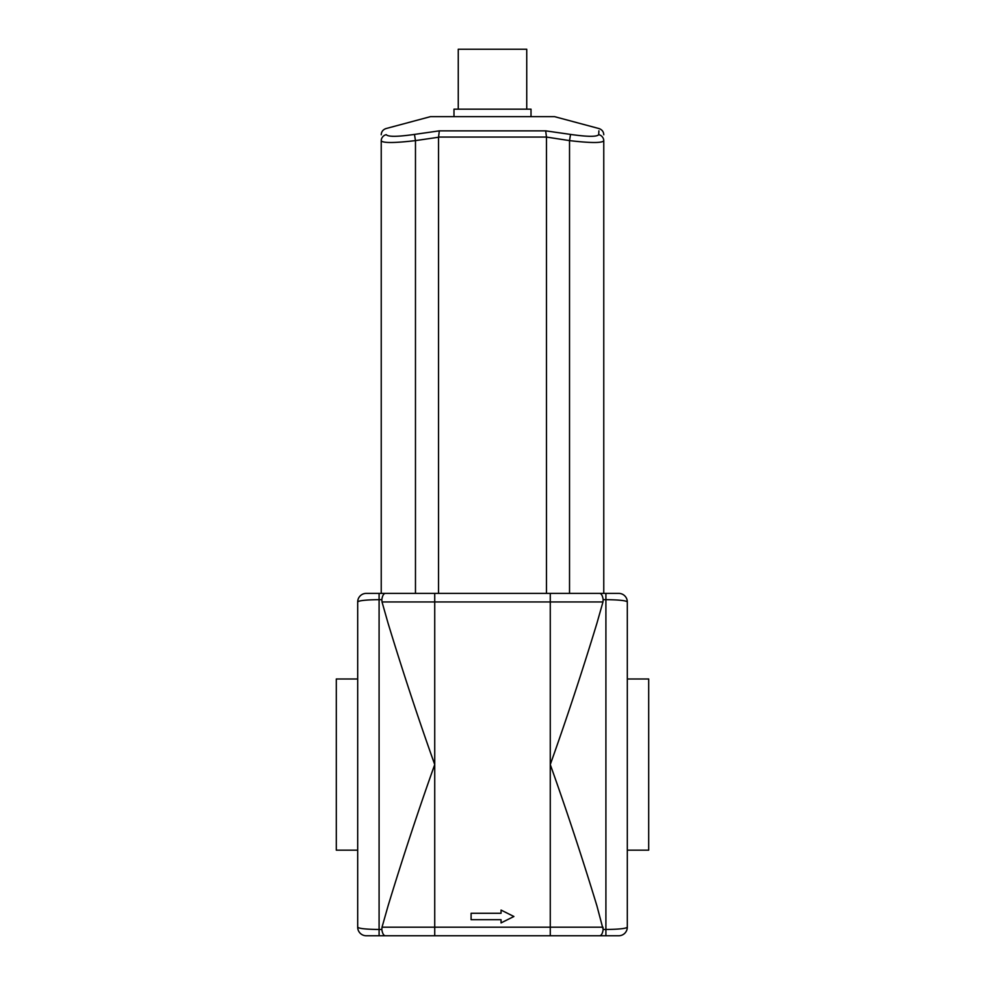 <?xml version="1.0" encoding="UTF-8"?>
<svg xmlns="http://www.w3.org/2000/svg" width="985" height="985" viewBox="0 0 985 985"><rect width="100%" height="100%" fill="white"/><g stroke="black" fill="none" stroke-linecap="round" stroke-linejoin="round"><path stroke-width="1.48" d="M453.987 116.649L453.987 109.163L531.013 109.163L531.013 116.649M458.259 109.163L458.259 49.25L526.741 49.25L526.741 109.163M439.322 130.857L414.463 134.416L415.473 140.609L438.534 137.247L439.322 130.857L545.678 130.857L439.322 130.857M414.463 134.416C397.447 136.841 388.065 136.927 386.292 134.662A6.415 6.341 180 0 0 381.232 140.867C383.288 143.133 394.702 143.047 415.473 140.609L415.473 593.389L381.232 593.389L381.232 140.867C381.232 132.852 381.232 132.852 381.232 140.867M386.292 134.662C385.911 126.659 385.911 126.659 386.292 134.662M392.313 136.287L394.529 136.312M438.534 137.063L546.466 137.063L545.678 130.857L570.537 134.416L569.527 140.609C590.261 143.047 601.675 143.133 603.768 140.867C603.768 132.864 603.768 132.864 603.768 140.867A6.415 6.341 -0 0 0 598.708 134.662L598.892 130.833M588.02 136.25L590.471 136.312M598.708 134.674L598.708 134.662C599.089 126.659 599.089 126.659 598.708 134.662C596.91 136.927 587.516 136.841 570.537 134.416M546.466 137.063L569.527 140.609L569.527 593.389L603.768 593.389L603.768 140.867M546.466 593.389L546.466 137.247M438.534 593.389L438.534 137.247M381.232 134.76C381.38 131.719 382.956 129.651 385.985 128.567L430.445 116.649L554.555 116.649L599.015 128.567C602.044 129.651 603.62 131.719 603.768 134.76M602.98 601.946L596.898 623.345C582.061 671.992 566.523 719.075 550.27 764.569L550.27 601.946L602.98 601.946L603.165 599.668L605.91 599.668C619.085 599.816 626.214 600.579 627.31 601.946A8.557 8.557 0 0 0 618.74 593.389L415.473 593.389M471.101 919.707L471.101 913.28L501.057 913.28L501.057 910.078L513.899 916.493L501.057 922.908L501.057 919.707L471.101 919.707M366.26 593.389A8.557 8.557 0 0 0 357.69 601.946C358.811 600.579 365.94 599.816 379.09 599.668L381.835 599.668L382.02 601.946L381.835 599.668C382.426 595.642 383.608 593.536 385.381 593.389L366.26 593.389A8.557 8.557 0 0 0 357.69 601.946L357.69 927.193A8.557 8.557 0 0 0 366.26 935.75L385.381 935.75C383.608 935.602 382.426 933.509 381.835 929.471L379.09 929.471C365.915 929.323 358.786 928.559 357.69 927.193A8.557 8.557 0 0 0 366.26 935.75M618.74 593.389A8.557 8.557 0 0 1 627.31 601.946L627.31 927.193C626.189 928.559 619.06 929.323 605.91 929.471L605.91 935.75L434.73 935.75L550.27 935.75L550.27 927.193L382.02 927.193L388.102 905.794C402.939 857.147 418.477 810.064 434.73 764.569C418.477 719.075 402.939 671.992 388.102 623.345L382.02 601.946L550.27 601.946L550.27 593.389M550.27 764.569C566.523 810.064 582.061 857.147 596.898 905.794L603.165 929.471L602.98 927.193L550.27 927.193L550.27 764.569M627.31 927.193A8.557 8.557 0 0 1 618.74 935.75A8.557 8.557 0 0 0 627.31 927.193M605.91 935.75L618.74 935.75M599.619 935.75C601.392 935.602 602.574 933.509 603.165 929.471L605.91 929.471L605.91 593.389M434.73 935.75L385.381 935.75L434.73 935.75L434.73 593.389L385.381 593.389M382.02 927.193L381.835 929.471M599.619 593.389C601.392 593.536 602.574 595.642 603.165 599.668M627.31 678.985L648.696 678.985L648.696 850.166L627.31 850.166M357.69 678.985L336.304 678.985L336.304 850.166L357.69 850.166M379.09 935.75L379.09 593.389"/></g></svg>
